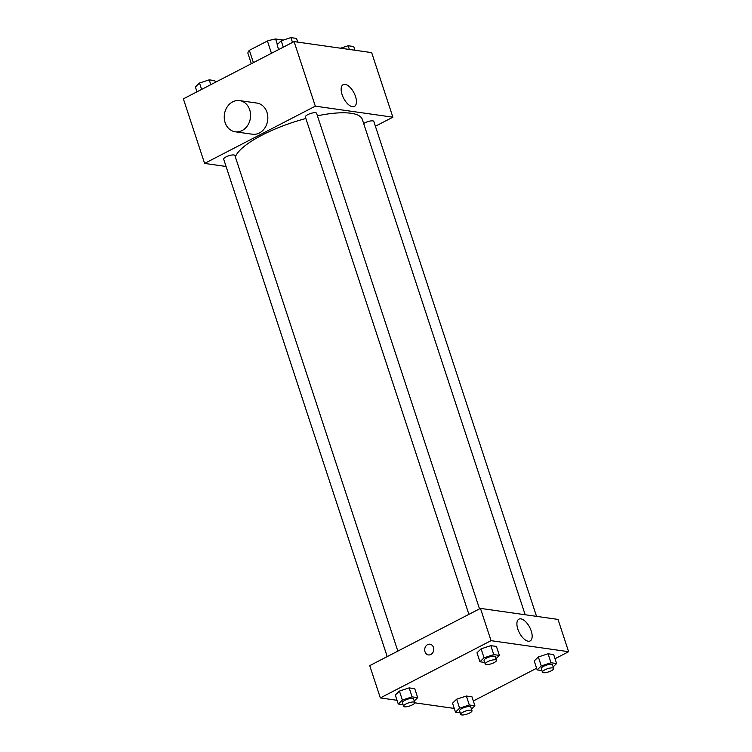 <?xml version="1.0" encoding="UTF-8"?>
<svg xmlns="http://www.w3.org/2000/svg" width="752" height="752" viewBox="0 0 752 752"><rect width="100%" height="100%" fill="white"/><g stroke="black" fill="none" stroke-linecap="round" stroke-linejoin="round"><path stroke-width="1.13" d="M277.394 44.443L275.599 38.982L283.335 40.082M253.405 62.632L249.363 50.328A21.141 5.96 161.8 0 0 247.916 53.298L251.337 63.694M249.363 50.328L267.411 40.993A21.141 5.96 161.8 0 1 275.599 38.982M271.453 53.298L267.411 40.993M226.07 166.474L204.6 163.419L183.375 98.85L294.088 41.595L371.657 52.621L392.892 117.19L375.398 126.233M305.876 118.506A66.909 18.875 161.8 0 0 262.119 135.097A66.909 18.875 161.8 0 0 235.367 156.952M525.169 614.741L362.314 119.408A66.909 18.875 161.8 0 0 317.41 115.789M204.6 163.419L315.314 106.164L392.892 117.19M536.543 616.358L373.81 121.41A5.903 1.664 161.8 0 0 364.974 122.792A5.903 1.664 161.8 0 0 363.677 123.572M397.836 651.1L234.897 155.514A5.903 1.664 161.8 0 0 226.061 156.895A5.903 1.664 161.8 0 0 223.682 159.198L387.214 656.59M468.9 614.356L305.368 116.964A5.903 1.664 -18.2 0 1 310.454 113.533A5.903 1.664 -18.2 0 1 316.583 113.27L479.522 608.857M315.314 106.164L294.088 41.595M342.085 94.583A12.258 5.828 -117.3 0 1 343.166 84.647A12.258 5.828 -117.3 0 1 353.976 92.853A12.258 5.828 -117.3 0 1 354.427 106.417A12.258 5.828 -117.3 0 1 342.085 94.583M239.634 100.608L256.874 103.062A15.745 13.122 98.1 0 1 267.768 116.306A15.745 13.122 98.1 0 1 259.374 133.001A15.745 13.122 98.1 0 1 252.437 134.232L235.197 131.788A15.745 13.122 98.1 0 1 224.425 114.351A15.745 13.122 98.1 0 1 239.634 100.608A15.745 13.122 98.1 0 1 250.529 113.853A15.745 13.122 98.1 0 1 242.135 130.547A15.745 13.122 98.1 0 1 235.197 131.788M397.037 700.3L380.343 697.922L369.73 665.642L480.443 608.387L558.012 619.413L568.625 651.702L555.023 658.733M454.264 708.431L414.784 702.819M534.221 660.942L538.338 656.966L548.058 653.779L553.66 654.578L548.058 653.779L538.338 656.966L534.221 660.942L537.172 669.91L541.29 665.934L551.009 662.747L556.602 663.546L553.152 666.883M395.308 695.045L399.425 691.069L409.144 687.883L414.747 688.682L409.144 687.883L399.425 691.069L395.308 695.045L398.259 704.013L402.376 700.037L412.096 696.86L417.698 697.649L414.239 700.986M536.627 668.246L473.337 700.977M380.343 697.922L491.056 640.666L568.625 651.702M452.535 703.176L456.661 699.2L466.381 696.023L471.974 696.822L466.381 696.023L456.661 699.2L452.535 703.176L455.486 712.153L459.604 708.177L469.323 704.991L474.926 705.79L471.466 709.117M476.994 652.802L481.111 648.826L490.83 645.648L496.423 646.438L490.83 645.648L481.111 648.826L476.994 652.802L479.936 661.769L484.062 657.793L493.782 654.616L499.375 655.406L495.925 658.743M491.056 640.666L480.443 608.387M517.827 629.086A12.258 5.828 -117.3 0 1 518.899 619.159A12.258 5.828 -117.3 0 1 529.709 627.365A12.258 5.828 -117.3 0 1 530.16 640.93A12.258 5.828 -117.3 0 1 517.827 629.086M430.83 654.503A5.414 4.512 98.1 0 1 428.452 654.926A5.414 4.512 98.1 0 1 424.748 648.929A5.414 4.512 98.1 0 1 429.975 644.21A5.414 4.512 98.1 0 1 433.716 648.76A5.414 4.512 98.1 0 1 430.83 654.503M428.452 654.926A5.414 4.512 98.1 0 1 424.748 648.929A5.414 4.512 98.1 0 1 429.975 644.21M484.711 662.446L479.936 661.769M496.442 660.331L495.267 656.75A5.903 1.664 161.8 0 0 486.422 658.132A5.903 1.664 161.8 0 0 484.053 660.435L485.228 664.025A5.903 1.664 161.8 0 0 491.357 663.762A5.903 1.664 161.8 0 0 496.442 660.331A5.903 1.664 161.8 0 0 487.606 661.722A5.903 1.664 161.8 0 0 485.228 664.025M484.062 657.793L481.111 648.826M493.782 654.616L490.83 645.648M499.375 655.406L496.423 646.438M541.938 670.587L537.172 669.91M553.679 668.472L552.494 664.881A5.903 1.664 161.8 0 0 543.658 666.272A5.903 1.664 161.8 0 0 541.28 668.575L542.455 672.156A5.903 1.664 161.8 0 0 548.584 671.893A5.903 1.664 161.8 0 0 553.679 668.472A5.903 1.664 161.8 0 0 544.833 669.853A5.903 1.664 161.8 0 0 542.455 672.156M541.29 665.934L538.338 656.966M551.009 662.747L548.058 653.779M556.602 663.546L553.66 654.578M403.034 704.69L398.259 704.013M414.766 702.575L413.581 698.984A5.903 1.664 161.8 0 0 404.745 700.375A5.903 1.664 161.8 0 0 402.367 702.678L403.551 706.26A5.903 1.664 161.8 0 0 409.671 705.996A5.903 1.664 161.8 0 0 414.766 702.575A5.903 1.664 161.8 0 0 405.92 703.957A5.903 1.664 161.8 0 0 403.551 706.26M402.376 700.037L399.425 691.069M412.096 696.86L409.144 687.883M417.698 697.649L414.747 688.682M460.262 712.83L455.486 712.153M471.993 710.715L470.818 707.124A5.903 1.664 161.8 0 0 461.972 708.506A5.903 1.664 161.8 0 0 459.594 710.809L460.779 714.4A5.903 1.664 161.8 0 0 466.907 714.137A5.903 1.664 161.8 0 0 471.993 710.715A5.903 1.664 161.8 0 0 463.157 712.097A5.903 1.664 161.8 0 0 460.779 714.4M459.604 708.177L456.661 699.2M469.323 704.991L466.381 696.023M474.926 705.79L471.974 696.822M278.663 49.576L277.074 44.753L281.192 40.777L290.911 37.6L296.514 38.399L297.736 42.112M283.297 47.169L281.192 40.777M292.5 42.413L290.911 37.6M340.6 48.203L348.148 45.74L353.741 46.53L354.963 50.243M349.37 49.453L348.148 45.74M196.977 91.81L195.398 86.997L199.515 83.021L209.235 79.844L214.828 80.633L215.373 82.297M201.611 89.413L199.515 83.021M210.814 84.656L209.235 79.844"/></g></svg>

